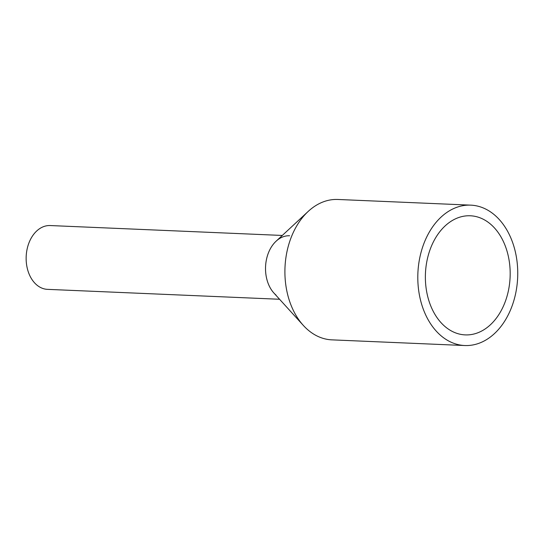 <?xml version="1.0" encoding="UTF-8"?>
<svg xmlns="http://www.w3.org/2000/svg" width="545" height="545" viewBox="0 0 545 545"><rect width="100%" height="100%" fill="white"/><g stroke="black" fill="none" stroke-linecap="round" stroke-linejoin="round"><path stroke-width="0.82" d="M279.571 299.266L47.497 289.354A31.937 22.699 -87.6 0 1 36.617 284.844A31.937 22.699 -87.6 0 1 27.25 248.486A31.937 22.699 -87.6 0 1 50.215 225.548L282.296 235.454M276.002 295.063A31.937 22.699 -87.6 0 1 266.634 258.705A31.937 22.699 -87.6 0 1 289.599 235.767M470.771 205.145L337.88 199.47A70.257 49.936 92.4 0 0 308.204 211.412L276.111 241.197A31.937 22.699 92.4 0 0 273.897 293.019L303.34 325.426A70.257 49.936 92.4 0 0 307.966 329.929A70.257 49.936 92.4 0 0 331.885 339.855L464.776 345.53A70.257 49.936 -87.6 0 1 440.857 335.604A70.257 49.936 -87.6 0 1 420.243 255.612A70.257 49.936 -87.6 0 1 470.771 205.145A70.257 49.936 -87.6 0 1 494.69 215.071A70.257 49.936 -87.6 0 1 515.304 295.063A70.257 49.936 -87.6 0 1 464.776 345.53M308.204 211.412A70.257 49.936 92.4 0 0 303.34 325.426M444.931 326.469A59.609 42.374 -87.6 0 1 427.444 258.603A59.609 42.374 -87.6 0 1 470.315 215.779A59.609 42.374 -87.6 0 1 490.616 224.199A59.609 42.374 -87.6 0 1 508.104 292.072A59.609 42.374 -87.6 0 1 465.232 334.896A59.609 42.374 -87.6 0 1 444.931 326.469"/></g></svg>
